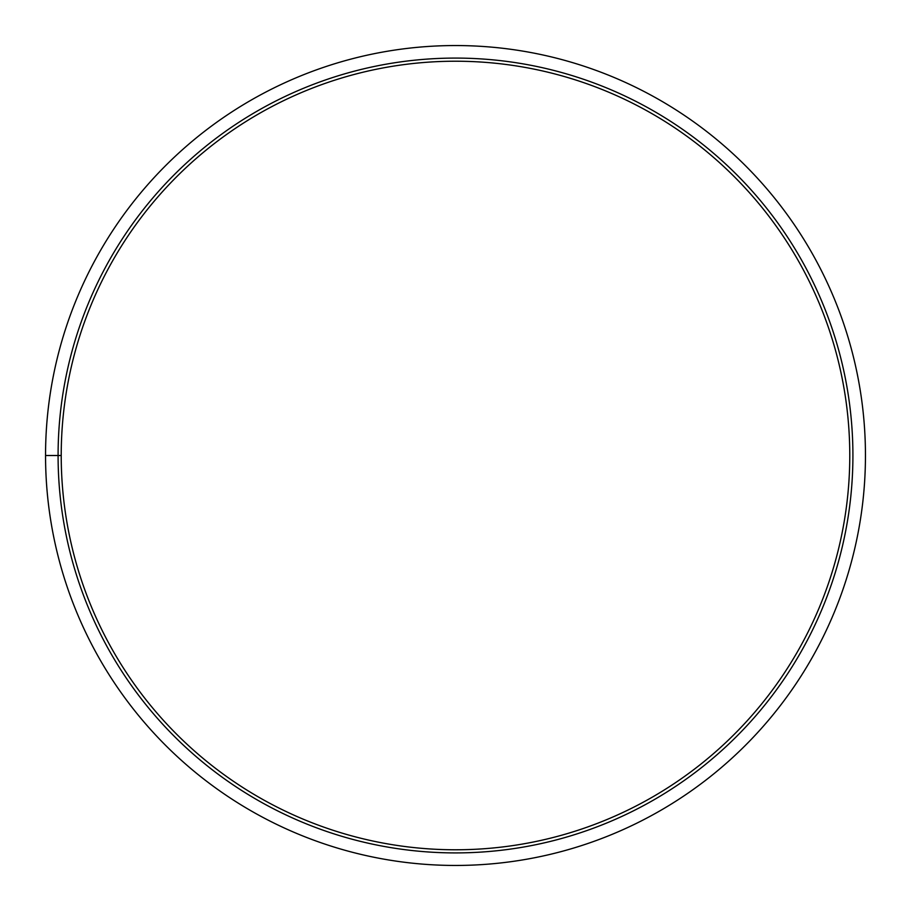 <?xml version="1.0" encoding="UTF-8"?>
<svg xmlns="http://www.w3.org/2000/svg" width="911" height="911" viewBox="0 0 911 911"><rect width="100%" height="100%" fill="white"/><g stroke="black" fill="none" stroke-linecap="round" stroke-linejoin="round"><path stroke-width="1.37" d="M61.219 455.511L45.55 455.511A409.95 409.95 0 0 1 660.475 100.472A409.95 409.95 0 0 1 660.475 810.528A409.95 409.95 0 0 1 45.55 455.511L58.088 455.5A397.412 397.412 0 0 1 654.2 111.324A397.412 397.412 0 0 1 654.212 799.664A397.412 397.412 0 0 1 58.088 455.511L61.219 455.5A394.281 394.281 0 0 1 652.64 114.046A394.281 394.281 0 0 1 652.64 796.954A394.281 394.281 0 0 1 61.219 455.511"/></g></svg>
